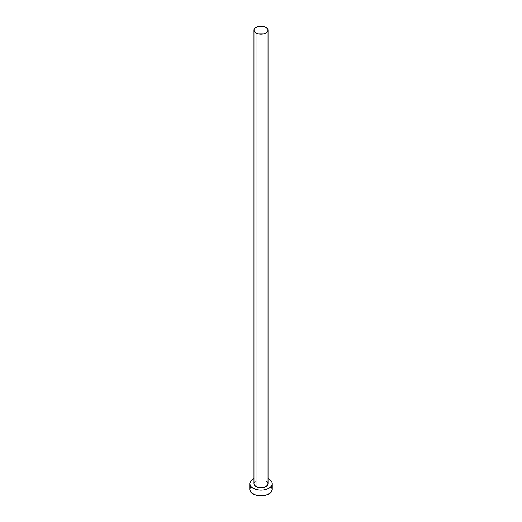 <?xml version="1.0" encoding="UTF-8"?>
<svg xmlns="http://www.w3.org/2000/svg" width="522" height="522" viewBox="0 0 522 522"><rect width="100%" height="100%" fill="white"/><g stroke="black" fill="none" stroke-linecap="round" stroke-linejoin="round"><path stroke-width="0.78" d="M256.028 486.537A7.034 4.059 0 0 0 263.688 487.417A7.034 4.059 0 0 0 268.034 483.666L267.492 485.219L265.972 486.537L261 487.724L256.028 486.537L254.508 485.219L253.966 483.666A7.034 4.059 0 0 0 256.028 486.537L256.028 33.03L256.028 486.537M265.972 27.288A7.034 4.059 180 0 1 268.034 30.159A7.034 4.059 180 0 1 263.688 33.91A7.034 4.059 180 0 1 256.028 33.03A7.034 4.059 180 0 1 253.966 30.159A7.034 4.059 180 0 1 258.312 26.407A7.034 4.059 180 0 1 265.972 27.288L262.37 26.178L258.312 26.407L255.154 27.901L254.103 29.369L254.103 30.948L255.154 32.416L258.312 33.91L263.688 33.91L266.846 32.416L267.897 30.948L267.897 29.369L265.972 27.288M250.606 486.922L249.751 489.408A11.249 6.492 0 0 0 253.046 493.995L253.046 488.259L258.808 490.034L263.192 490.034L267.251 489.062L270.35 487.274L272.034 484.931L272.034 482.4L270.35 480.057L268.034 478.596A11.249 6.492 180 0 1 268.954 479.072A11.249 6.492 180 0 1 272.249 483.666A11.249 6.492 180 0 1 265.307 489.662A11.249 6.492 180 0 1 253.046 488.259L253.046 493.995A11.249 6.492 0 0 0 265.307 495.404A11.249 6.492 0 0 0 272.249 489.408L271.394 486.922M253.046 488.259A11.249 6.492 180 0 1 249.751 483.666A11.249 6.492 180 0 1 253.966 478.596L250.606 481.18L249.751 483.666L250.606 486.152L253.046 488.259M254.103 482.876L255.154 481.408M265.972 480.795L267.492 482.113L268.034 483.666L268.034 30.159M249.751 483.666L249.751 489.408L250.606 491.894L254.749 494.804L261 495.9L267.251 494.804L271.394 491.894L272.249 489.408L272.249 483.666M253.966 483.666L253.966 30.159"/></g></svg>
